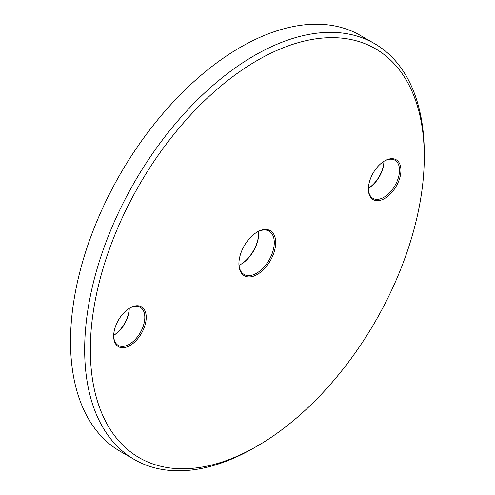 <?xml version="1.0" encoding="UTF-8"?>
<svg xmlns="http://www.w3.org/2000/svg" width="495" height="495" viewBox="0 0 495 495"><rect width="100%" height="100%" fill="white"/><g stroke="black" fill="none" stroke-linecap="round" stroke-linejoin="round"><path stroke-width="0.74" d="M254.48 447.653A240.137 138.643 -60 0 1 254.473 447.659L257.307 446.026A236.14 136.335 120 0 0 257.307 446.026A236.14 136.335 120 0 0 424.277 156.816A236.14 136.335 120 0 0 257.301 60.415A236.14 136.335 120 0 0 90.331 349.618A236.14 136.335 120 0 0 257.301 446.026L254.473 447.659A240.137 138.643 -60 0 1 134.405 459.552A240.137 138.643 -60 0 1 97.595 267.127A240.137 138.643 -60 0 1 254.473 55.508A240.137 138.643 -60 0 1 374.542 43.616A240.137 138.643 -60 0 1 424.277 153.549A240.137 138.643 -60 0 1 424.271 155.195M240.681 264.448A26.012 15.017 120 0 0 258.712 233.207M258.607 231.357A25.016 14.442 -60 0 1 258.718 233.609A25.016 14.442 -60 0 1 241.028 264.25L241.028 264.25A25.016 14.442 -60 0 1 239.023 265.277M257.301 231.976L257.301 231.976A26.012 15.017 -60 0 1 275.696 242.6A26.012 15.017 -60 0 1 257.301 274.459A26.012 15.017 -60 0 1 238.906 263.841A26.012 15.017 -60 0 1 257.301 231.976L257.301 231.976M238.912 263.427A25.016 14.442 120 0 0 244.091 274.471A25.016 14.442 120 0 0 256.596 273.234A25.016 14.442 120 0 0 272.937 251.194A25.016 14.442 120 0 0 269.101 231.146A25.016 14.442 120 0 0 256.948 232.186M384.658 160.9L384.658 160.9A23.011 13.285 -60 0 1 400.931 170.299A23.011 13.285 -60 0 1 384.658 198.483A23.011 13.285 -60 0 1 368.385 189.09A23.011 13.285 -60 0 1 384.658 160.9L384.658 160.9M368.385 188.669A22.015 12.709 120 0 0 372.939 198.347A22.015 12.709 120 0 0 383.947 197.258A22.015 12.709 120 0 0 398.327 177.86A22.015 12.709 120 0 0 394.954 160.219A22.015 12.709 120 0 0 384.299 161.11M368.398 188.242A23.011 13.285 120 0 0 383.934 161.339A22.015 12.709 -60 0 1 368.398 188.261M129.95 307.958L129.95 307.958A23.011 13.285 -60 0 1 146.223 317.351A23.011 13.285 -60 0 1 129.95 345.535A23.011 13.285 -60 0 1 113.677 336.142A23.011 13.285 -60 0 1 129.95 307.958L129.95 307.958M113.683 335.728A22.015 12.709 120 0 0 118.237 345.399A22.015 12.709 120 0 0 129.244 344.31A22.015 12.709 120 0 0 143.624 324.912A22.015 12.709 120 0 0 140.246 307.271A22.015 12.709 120 0 0 129.591 308.168M129.244 308.379A22.015 12.709 -60 0 1 113.695 335.313A23.011 13.285 120 0 0 129.226 308.391M374.542 43.616L360.391 35.448A240.137 138.643 120 0 0 240.322 47.341A240.137 138.643 120 0 0 83.445 258.953A240.137 138.643 120 0 0 120.254 451.384L134.405 459.552M424.277 156.816L424.277 153.549"/></g></svg>
